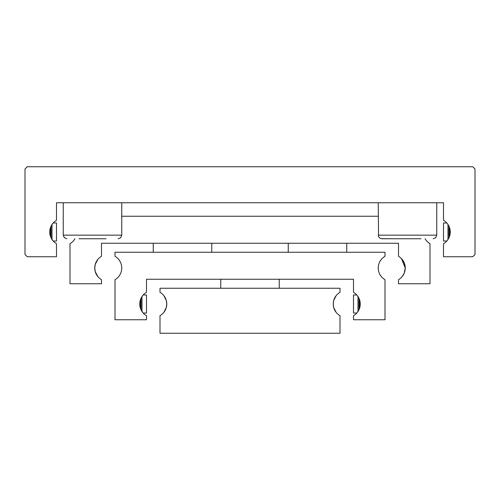 <?xml version="1.0" encoding="UTF-8"?>
<svg xmlns="http://www.w3.org/2000/svg" width="500" height="500" viewBox="0 0 500 500"><rect width="100%" height="100%" fill="white"/><g stroke="black" fill="none" stroke-linecap="round" stroke-linejoin="round"><path stroke-width="0.75" d="M106 238.75L79 238.75M63.25 202.75L63.25 235.15L64.306 237.694L66.85 238.75M63.25 235.15L121.75 235.15L121.75 202.75M448.25 239.069L446.712 241.106M450.244 232.375L448.95 237.775L448.95 226.225L450.244 231.625M450.25 232A13.5 13.5 0 0 1 443.5 243.694L443.5 256.75L472.75 256.75L475 254.5L475 169L472.75 166.75L27.25 166.75L25 169L25 254.5L27.25 256.75L56.5 256.75L56.5 243.694A13.5 13.5 0 0 1 56.5 220.306L56.5 202.75L443.5 202.75L443.5 220.306A13.5 13.5 0 0 1 450.25 232M52.812 240.562L50.65 236.844L49.756 232.375M49.756 231.625L50.244 228.381L51.75 224.931L51.05 226.225L51.05 237.775L51.75 239.069M378.25 202.75L378.537 236.556L379.306 237.694L381.006 238.65L394 238.75M378.25 235.15L436.75 235.15L436.75 202.75M421 238.75L381.85 238.75M53.225 241.044L56.5 241.044L56.5 222.956L53.225 222.956M446.775 222.956L443.5 222.956L443.5 241.044L446.775 241.044M448.619 225.569L448.25 224.931L448.619 225.569M448 239.462L448 224.537M447.188 223.438L448.25 224.931M52 224.537L52 239.462M51.75 224.931L52.812 223.438M402.188 276.562L404.2 273.225L405.25 268L404.2 273.225L402.188 276.562M425.056 238.75A13.5 13.5 0 0 0 430 243.694L430 283.75L398.5 283.75L398.5 279.694A13.5 13.5 0 0 0 405.25 268L404.2 262.775L402.188 259.438M97.812 276.562L95.244 271.619L97.812 276.562M401.544 258.706L405.25 268A13.5 13.5 0 0 0 398.5 256.306L398.5 243.25L101.5 243.25L101.5 256.306A13.5 13.5 0 0 0 94.75 268L95.244 271.619M95.244 264.381L97.812 259.438L95.244 264.381L94.75 268A13.5 13.5 0 0 0 101.5 279.694L101.5 283.75L70 283.75L70 243.694A13.5 13.5 0 0 0 74.944 238.75M121.75 216.25L378.25 216.25M358.25 311.069L357.188 312.562M360.244 304.375L358.95 309.775L358.95 298.225L360.244 303.625M353.5 315.694A13.5 13.5 0 0 0 353.5 292.306L353.5 279.25L146.5 279.25L146.5 292.306A13.5 13.5 0 0 0 146.5 315.694L146.5 319.75L115 319.75L115 279.694A13.5 13.5 0 0 0 115 256.306L115 252.25L385 252.25L385 256.306A13.5 13.5 0 0 0 385 279.694L385 319.75L353.5 319.75L353.5 315.694M142.812 312.562L140.65 308.844L139.756 304.375M139.756 303.625L140.244 300.381L141.75 296.931L141.05 298.225L141.05 309.775L141.75 311.069M143.225 313.044L146.5 313.044L146.5 294.956L143.225 294.956M356.775 313.044L353.5 313.044L353.5 294.956L356.775 294.956M358 311.462L358 296.537M358.25 296.931L357.188 295.438M142 296.537L142 311.462M141.75 296.931L142.812 295.438M220.75 288.25L220.75 279.25M279.25 279.25L279.25 288.25M335.494 296.55L333.713 300.5L336.1 295.706M333.713 300.5L333.25 304A13.5 13.5 0 0 1 340 292.306L340 288.25L160 288.25L160 292.306A13.5 13.5 0 0 1 160 315.694L160 333.25L340 333.25L340 315.694A13.5 13.5 0 0 1 333.25 304L333.713 307.5L336.1 312.294L333.713 307.5M163.9 312.294L166.287 307.5L163.9 312.294M166.287 307.5L166.75 304L166.287 300.5L163.9 295.706L166.287 300.5M50.65 236.844L50.65 227.156M449.35 227.156L449.35 236.844M140.65 308.844L140.65 299.156M359.35 299.156L359.35 308.844M121.75 235.15L120.694 237.694L118.15 238.75M436.75 235.15L435.694 237.694L433.15 238.75M288.25 252.25L288.25 243.25M153.25 252.25L153.25 243.25M211.75 252.25L211.75 243.25M346.75 252.25L346.75 243.25"/></g></svg>
